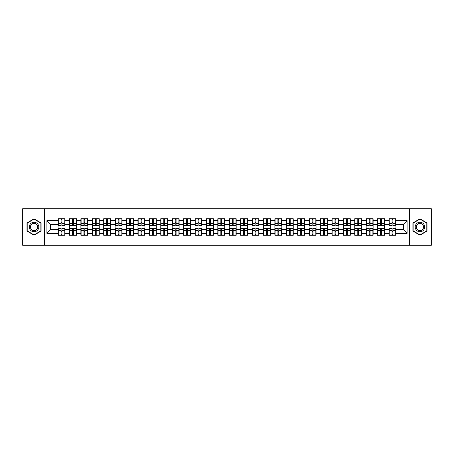<?xml version="1.0" encoding="UTF-8"?>
<svg xmlns="http://www.w3.org/2000/svg" width="454" height="454" viewBox="0 0 454 454"><rect width="100%" height="100%" fill="white"/><g stroke="black" fill="none" stroke-linecap="round" stroke-linejoin="round"><path stroke-width="0.68" d="M409.502 245.285L431.3 245.285L431.3 208.715L409.502 208.715L409.502 245.285L44.498 245.285L44.498 208.715L22.7 208.715L22.7 245.285L44.498 245.285M409.502 208.715L44.498 208.715M403.43 229.707L403.43 224.293L395.933 224.293L395.933 229.707L403.43 229.707L407.09 233.362L407.09 220.638L395.933 220.638L395.933 218.737L388.987 218.737L388.987 224.293L384.521 224.293L384.521 229.707L388.987 229.707L388.987 224.293M407.09 233.362L395.933 233.362L395.933 235.263L388.987 235.263L388.987 233.362L384.521 233.362L384.521 235.263L377.575 235.263L377.575 233.362L373.114 233.362L373.114 235.263L366.162 235.263L366.162 233.362L361.702 233.362L361.702 235.263L354.75 235.263L354.75 233.362L350.289 233.362L350.289 235.263L343.343 235.263L343.343 233.362L338.877 233.362L338.877 235.263L331.931 235.263L331.931 233.362L327.47 233.362L327.47 235.263L320.518 235.263L320.518 233.362L316.058 233.362L316.058 235.263L309.106 235.263L309.106 233.362L304.645 233.362L304.645 235.263L297.699 235.263L297.699 233.362L293.233 233.362L293.233 235.263L286.287 235.263L286.287 233.362L281.826 233.362L281.826 235.263L274.874 235.263L274.874 233.362L270.414 233.362L270.414 235.263L263.462 235.263L263.462 233.362L259.001 233.362L259.001 235.263L252.055 235.263L252.055 233.362L247.589 233.362L247.589 235.263L240.643 235.263L240.643 233.362L236.182 233.362L236.182 235.263L229.23 235.263L229.23 233.362L224.77 233.362L224.77 235.263L217.818 235.263L217.818 233.362L213.357 233.362L213.357 235.263L206.411 235.263L206.411 233.362L201.945 233.362L201.945 235.263L194.999 235.263L194.999 233.362L190.538 233.362L190.538 235.263L183.586 235.263L183.586 233.362L179.126 233.362L179.126 235.263L172.174 235.263L172.174 233.362L167.713 233.362L167.713 235.263L160.767 235.263L160.767 233.362L156.301 233.362L156.301 235.263L149.355 235.263L149.355 233.362L144.894 233.362L144.894 235.263L137.942 235.263L137.942 233.362L133.482 233.362L133.482 235.263L126.53 235.263L126.53 233.362L122.069 233.362L122.069 235.263L115.123 235.263L115.123 233.362L110.657 233.362L110.657 235.263L103.711 235.263L103.711 233.362L99.25 233.362L99.25 235.263L92.298 235.263L92.298 233.362L87.838 233.362L87.838 235.263L80.886 235.263L80.886 233.362L76.425 233.362L76.425 235.263L69.479 235.263L69.479 233.362L65.013 233.362L65.013 235.263L58.067 235.263L58.067 233.362L46.91 233.362L46.91 220.638L58.067 220.638L58.067 224.293L50.57 224.293L50.57 229.707L58.067 229.707L58.067 224.293M388.987 220.638L384.521 220.638L384.521 218.737L377.575 218.737L377.575 220.638L373.114 220.638L373.114 218.737L366.162 218.737L366.162 220.638L361.702 220.638L361.702 218.737L354.75 218.737L354.75 220.638L350.289 220.638L350.289 218.737L343.343 218.737L343.343 220.638L338.877 220.638L338.877 218.737L331.931 218.737L331.931 220.638L327.47 220.638L327.47 218.737L320.518 218.737L320.518 220.638L316.058 220.638L316.058 218.737L309.106 218.737L309.106 220.638L304.645 220.638L304.645 218.737L297.699 218.737L297.699 220.638L293.233 220.638L293.233 218.737L286.287 218.737L286.287 220.638L281.826 220.638L281.826 218.737L274.874 218.737L274.874 220.638L270.414 220.638L270.414 218.737L263.462 218.737L263.462 220.638L259.001 220.638L259.001 218.737L252.055 218.737L252.055 220.638L247.589 220.638L247.589 218.737L240.643 218.737L240.643 220.638L236.182 220.638L236.182 218.737L229.23 218.737L229.23 220.638L224.77 220.638L224.77 218.737L217.818 218.737L217.818 220.638L213.357 220.638L213.357 218.737L206.411 218.737L206.411 220.638L201.945 220.638L201.945 218.737L194.999 218.737L194.999 220.638L190.538 220.638L190.538 218.737L183.586 218.737L183.586 220.638L179.126 220.638L179.126 218.737L172.174 218.737L172.174 220.638L167.713 220.638L167.713 218.737L160.767 218.737L160.767 220.638L156.301 220.638L156.301 218.737L149.355 218.737L149.355 220.638L144.894 220.638L144.894 218.737L137.942 218.737L137.942 220.638L133.482 220.638L133.482 218.737L126.53 218.737L126.53 220.638L122.069 220.638L122.069 218.737L115.123 218.737L115.123 220.638L110.657 220.638L110.657 218.737L103.711 218.737L103.711 220.638L99.25 220.638L99.25 218.737L92.298 218.737L92.298 220.638L87.838 220.638L87.838 218.737L80.886 218.737L80.886 220.638L76.425 220.638L76.425 218.737L69.479 218.737L69.479 220.638L65.013 220.638L65.013 218.737L58.067 218.737L58.067 220.638M388.987 229.707L388.987 233.362M384.521 229.707L384.521 233.362M384.521 220.638L384.521 224.293M373.114 229.707L377.575 229.707L377.575 224.293L373.114 224.293L373.114 233.362M377.575 229.707L377.575 233.362M377.575 220.638L377.575 224.293M373.114 220.638L373.114 224.293M361.702 229.707L366.162 229.707L366.162 224.293L361.702 224.293L361.702 233.362M366.162 229.707L366.162 233.362M366.162 220.638L366.162 224.293M361.702 220.638L361.702 224.293M350.289 229.707L354.75 229.707L354.75 224.293L350.289 224.293L350.289 233.362M354.75 229.707L354.75 233.362M354.75 220.638L354.75 224.293M350.289 220.638L350.289 224.293M338.877 229.707L343.343 229.707L343.343 224.293L338.877 224.293L338.877 233.362M343.343 229.707L343.343 233.362M343.343 220.638L343.343 224.293M338.877 220.638L338.877 224.293M327.47 229.707L331.931 229.707L331.931 224.293L327.47 224.293L327.47 233.362M331.931 229.707L331.931 233.362M331.931 220.638L331.931 224.293M327.47 220.638L327.47 224.293M316.058 229.707L320.518 229.707L320.518 224.293L316.058 224.293L316.058 233.362M320.518 229.707L320.518 233.362M320.518 220.638L320.518 224.293M316.058 220.638L316.058 224.293M304.645 229.707L309.106 229.707L309.106 224.293L304.645 224.293L304.645 233.362M309.106 229.707L309.106 233.362M309.106 220.638L309.106 224.293M304.645 220.638L304.645 224.293M293.233 229.707L297.699 229.707L297.699 224.293L293.233 224.293L293.233 233.362M297.699 229.707L297.699 233.362M297.699 220.638L297.699 224.293M293.233 220.638L293.233 224.293M281.826 229.707L286.287 229.707L286.287 224.293L281.826 224.293L281.826 233.362M286.287 229.707L286.287 233.362M286.287 220.638L286.287 224.293M281.826 220.638L281.826 224.293M270.414 229.707L274.874 229.707L274.874 224.293L270.414 224.293L270.414 233.362M274.874 229.707L274.874 233.362M274.874 220.638L274.874 224.293M270.414 220.638L270.414 224.293M259.001 229.707L263.462 229.707L263.462 224.293L259.001 224.293L259.001 233.362M263.462 229.707L263.462 233.362M263.462 220.638L263.462 224.293M259.001 220.638L259.001 224.293M247.589 229.707L252.055 229.707L252.055 224.293L247.589 224.293L247.589 233.362M252.055 229.707L252.055 233.362M252.055 220.638L252.055 224.293M247.589 220.638L247.589 224.293M236.182 229.707L240.643 229.707L240.643 224.293L236.182 224.293L236.182 233.362M240.643 229.707L240.643 233.362M240.643 220.638L240.643 224.293M236.182 220.638L236.182 224.293M224.77 229.707L229.23 229.707L229.23 224.293L224.77 224.293L224.77 233.362M229.23 229.707L229.23 233.362M229.23 220.638L229.23 224.293M224.77 220.638L224.77 224.293M213.357 229.707L217.818 229.707L217.818 224.293L213.357 224.293L213.357 233.362M217.818 229.707L217.818 233.362M217.818 220.638L217.818 224.293M213.357 220.638L213.357 224.293M201.945 229.707L206.411 229.707L206.411 224.293L201.945 224.293L201.945 233.362M206.411 229.707L206.411 233.362M206.411 220.638L206.411 224.293M201.945 220.638L201.945 224.293M190.538 229.707L194.999 229.707L194.999 224.293L190.538 224.293L190.538 233.362M194.999 229.707L194.999 233.362M194.999 220.638L194.999 224.293M190.538 220.638L190.538 224.293M179.126 229.707L183.586 229.707L183.586 224.293L179.126 224.293L179.126 233.362M183.586 229.707L183.586 233.362M183.586 220.638L183.586 224.293M179.126 220.638L179.126 224.293M167.713 229.707L172.174 229.707L172.174 224.293L167.713 224.293L167.713 233.362M172.174 229.707L172.174 233.362M172.174 220.638L172.174 224.293M167.713 220.638L167.713 224.293M156.301 229.707L160.767 229.707L160.767 224.293L156.301 224.293L156.301 233.362M160.767 229.707L160.767 233.362M160.767 220.638L160.767 224.293M156.301 220.638L156.301 224.293M144.894 229.707L149.355 229.707L149.355 224.293L144.894 224.293L144.894 233.362M149.355 229.707L149.355 233.362M149.355 220.638L149.355 224.293M144.894 220.638L144.894 224.293M133.482 229.707L137.942 229.707L137.942 224.293L133.482 224.293L133.482 233.362M137.942 229.707L137.942 233.362M137.942 220.638L137.942 224.293M133.482 220.638L133.482 224.293M122.069 229.707L126.53 229.707L126.53 224.293L122.069 224.293L122.069 233.362M126.53 229.707L126.53 233.362M126.53 220.638L126.53 224.293M122.069 220.638L122.069 224.293M110.657 229.707L115.123 229.707L115.123 224.293L110.657 224.293L110.657 233.362M115.123 229.707L115.123 233.362M115.123 220.638L115.123 224.293M110.657 220.638L110.657 224.293M99.25 229.707L103.711 229.707L103.711 224.293L99.25 224.293L99.25 233.362M103.711 229.707L103.711 233.362M103.711 220.638L103.711 224.293M99.25 220.638L99.25 224.293M87.838 229.707L92.298 229.707L92.298 224.293L87.838 224.293L87.838 233.362M92.298 229.707L92.298 233.362M92.298 220.638L92.298 224.293M87.838 220.638L87.838 224.293M76.425 229.707L80.886 229.707L80.886 224.293L76.425 224.293L76.425 233.362M80.886 229.707L80.886 233.362M80.886 220.638L80.886 224.293M76.425 220.638L76.425 224.293M65.013 229.707L69.479 229.707L69.479 224.293L65.013 224.293L65.013 233.362M69.479 229.707L69.479 233.362M69.479 220.638L69.479 224.293M65.013 220.638L65.013 224.293M58.067 229.707L58.067 233.362M50.57 229.707L46.91 233.362M46.91 220.638L50.57 224.293M395.933 229.707L395.933 233.362M395.933 220.638L395.933 224.293M407.09 220.638L403.43 224.293M34.039 218.851L26.979 222.925L26.979 231.075L34.039 235.149L41.098 231.075L41.098 222.925L34.039 218.851M412.902 231.075L419.961 235.149L427.021 231.075L427.021 222.925L419.961 218.851L412.902 222.925L412.902 231.075M64.797 218.737L64.797 225.757L61.982 225.757L61.982 218.737M61.103 218.737L61.103 225.757L58.288 225.757L58.288 218.737M61.103 219.685L61.982 219.685M61.982 222.392L61.103 222.392M58.288 235.263L58.288 228.243L61.103 228.243L61.103 235.263M61.982 235.263L61.982 228.243L64.797 228.243L64.797 235.263M61.982 234.315L61.103 234.315M61.103 231.608L61.982 231.608M34.039 222.244A4.756 4.756 0 0 0 29.283 227A4.756 4.756 0 0 0 34.039 231.756A4.756 4.756 0 0 0 38.794 227A4.756 4.756 0 0 0 34.039 222.244M34.039 223.402A3.598 3.598 0 0 0 30.441 227A3.598 3.598 0 0 0 34.039 230.598A3.598 3.598 0 0 0 37.637 227A3.598 3.598 0 0 0 34.039 223.402M40.877 230.95L34.039 234.9L27.2 230.95L27.2 223.05L34.039 219.1L40.877 223.05L40.877 230.95M424.081 224.622A4.756 4.756 0 0 0 417.584 222.88A4.756 4.756 0 0 0 415.847 229.378A4.756 4.756 0 0 0 422.339 231.12A4.756 4.756 0 0 0 424.081 224.622M423.077 225.201A3.598 3.598 0 0 0 418.162 223.884A3.598 3.598 0 0 0 416.846 228.799A3.598 3.598 0 0 0 421.76 230.116A3.598 3.598 0 0 0 423.077 225.201M419.961 234.9L413.123 230.95L413.123 223.05L419.961 219.1L426.8 223.05L426.8 230.95L419.961 234.9M76.21 218.737L76.21 225.757L73.389 225.757L73.389 218.737M72.515 218.737L72.515 225.757L69.695 225.757L69.695 218.737M72.515 219.685L73.389 219.685M73.389 222.392L72.515 222.392M87.616 218.737L87.616 225.757L84.802 225.757L84.802 218.737M83.922 218.737L83.922 225.757L81.107 225.757L81.107 218.737M83.922 219.685L84.802 219.685M84.802 222.392L83.922 222.392M99.029 218.737L99.029 225.757L96.214 225.757L96.214 218.737M95.334 218.737L95.334 225.757L92.52 225.757L92.52 218.737M95.334 219.685L96.214 219.685M96.214 222.392L95.334 222.392M110.441 218.737L110.441 225.757L107.626 225.757L107.626 218.737M106.747 218.737L106.747 225.757L103.932 225.757L103.932 218.737M106.747 219.685L107.626 219.685M107.626 222.392L106.747 222.392M121.854 218.737L121.854 225.757L119.033 225.757L119.033 218.737M118.159 218.737L118.159 225.757L115.339 225.757L115.339 218.737M118.159 219.685L119.033 219.685M119.033 222.392L118.159 222.392M69.695 235.263L69.695 228.243L72.515 228.243L72.515 235.263M73.389 235.263L73.389 228.243L76.21 228.243L76.21 235.263M73.389 234.315L72.515 234.315M72.515 231.608L73.389 231.608M81.107 235.263L81.107 228.243L83.922 228.243L83.922 235.263M84.802 235.263L84.802 228.243L87.616 228.243L87.616 235.263M84.802 234.315L83.922 234.315M83.922 231.608L84.802 231.608M92.52 235.263L92.52 228.243L95.334 228.243L95.334 235.263M96.214 235.263L96.214 228.243L99.029 228.243L99.029 235.263M96.214 234.315L95.334 234.315M95.334 231.608L96.214 231.608M103.932 235.263L103.932 228.243L106.747 228.243L106.747 235.263M107.626 235.263L107.626 228.243L110.441 228.243L110.441 235.263M107.626 234.315L106.747 234.315M106.747 231.608L107.626 231.608M115.339 235.263L115.339 228.243L118.159 228.243L118.159 235.263M119.033 235.263L119.033 228.243L121.854 228.243L121.854 235.263M119.033 234.315L118.159 234.315M118.159 231.608L119.033 231.608M133.26 218.737L133.26 225.757L130.446 225.757L130.446 218.737M129.566 218.737L129.566 225.757L126.751 225.757L126.751 218.737M129.566 219.685L130.446 219.685M130.446 222.392L129.566 222.392M126.751 235.263L126.751 228.243L129.566 228.243L129.566 235.263M130.446 235.263L130.446 228.243L133.26 228.243L133.26 235.263M130.446 234.315L129.566 234.315M129.566 231.608L130.446 231.608M144.673 218.737L144.673 225.757L141.858 225.757L141.858 218.737M140.978 218.737L140.978 225.757L138.164 225.757L138.164 218.737M140.978 219.685L141.858 219.685M141.858 222.392L140.978 222.392M138.164 235.263L138.164 228.243L140.978 228.243L140.978 235.263M141.858 235.263L141.858 228.243L144.673 228.243L144.673 235.263M141.858 234.315L140.978 234.315M140.978 231.608L141.858 231.608M156.085 218.737L156.085 225.757L153.27 225.757L153.27 218.737M152.391 218.737L152.391 225.757L149.576 225.757L149.576 218.737M152.391 219.685L153.27 219.685M153.27 222.392L152.391 222.392M149.576 235.263L149.576 228.243L152.391 228.243L152.391 235.263M153.27 235.263L153.27 228.243L156.085 228.243L156.085 235.263M153.27 234.315L152.391 234.315M152.391 231.608L153.27 231.608M167.498 218.737L167.498 225.757L164.677 225.757L164.677 218.737M163.803 218.737L163.803 225.757L160.983 225.757L160.983 218.737M163.803 219.685L164.677 219.685M164.677 222.392L163.803 222.392M160.983 235.263L160.983 228.243L163.803 228.243L163.803 235.263M164.677 235.263L164.677 228.243L167.498 228.243L167.498 235.263M164.677 234.315L163.803 234.315M163.803 231.608L164.677 231.608M178.904 218.737L178.904 225.757L176.09 225.757L176.09 218.737M175.21 218.737L175.21 225.757L172.395 225.757L172.395 218.737M175.21 219.685L176.09 219.685M176.09 222.392L175.21 222.392M172.395 235.263L172.395 228.243L175.21 228.243L175.21 235.263M176.09 235.263L176.09 228.243L178.904 228.243L178.904 235.263M176.09 234.315L175.21 234.315M175.21 231.608L176.09 231.608M190.317 218.737L190.317 225.757L187.502 225.757L187.502 218.737M186.622 218.737L186.622 225.757L183.808 225.757L183.808 218.737M186.622 219.685L187.502 219.685M187.502 222.392L186.622 222.392M183.808 235.263L183.808 228.243L186.622 228.243L186.622 235.263M187.502 235.263L187.502 228.243L190.317 228.243L190.317 235.263M187.502 234.315L186.622 234.315M186.622 231.608L187.502 231.608M201.729 218.737L201.729 225.757L198.909 225.757L198.909 218.737M198.035 218.737L198.035 225.757L195.22 225.757L195.22 218.737M198.035 219.685L198.909 219.685M198.909 222.392L198.035 222.392M195.22 235.263L195.22 228.243L198.035 228.243L198.035 235.263M198.909 235.263L198.909 228.243L201.729 228.243L201.729 235.263M198.909 234.315L198.035 234.315M198.035 231.608L198.909 231.608M213.136 218.737L213.136 225.757L210.321 225.757L210.321 218.737M209.447 218.737L209.447 225.757L206.627 225.757L206.627 218.737M209.447 219.685L210.321 219.685M210.321 222.392L209.447 222.392M206.627 235.263L206.627 228.243L209.447 228.243L209.447 235.263M210.321 235.263L210.321 228.243L213.136 228.243L213.136 235.263M210.321 234.315L209.447 234.315M209.447 231.608L210.321 231.608M224.548 218.737L224.548 225.757L221.734 225.757L221.734 218.737M220.854 218.737L220.854 225.757L218.039 225.757L218.039 218.737M220.854 219.685L221.734 219.685M221.734 222.392L220.854 222.392M218.039 235.263L218.039 228.243L220.854 228.243L220.854 235.263M221.734 235.263L221.734 228.243L224.548 228.243L224.548 235.263M221.734 234.315L220.854 234.315M220.854 231.608L221.734 231.608M235.961 218.737L235.961 225.757L233.146 225.757L233.146 218.737M232.266 218.737L232.266 225.757L229.452 225.757L229.452 218.737M232.266 219.685L233.146 219.685M233.146 222.392L232.266 222.392M229.452 235.263L229.452 228.243L232.266 228.243L232.266 235.263M233.146 235.263L233.146 228.243L235.961 228.243L235.961 235.263M233.146 234.315L232.266 234.315M232.266 231.608L233.146 231.608M247.373 218.737L247.373 225.757L244.553 225.757L244.553 218.737M243.679 218.737L243.679 225.757L240.864 225.757L240.864 218.737M243.679 219.685L244.553 219.685M244.553 222.392L243.679 222.392M240.864 235.263L240.864 228.243L243.679 228.243L243.679 235.263M244.553 235.263L244.553 228.243L247.373 228.243L247.373 235.263M244.553 234.315L243.679 234.315M243.679 231.608L244.553 231.608M258.78 218.737L258.78 225.757L255.965 225.757L255.965 218.737M255.091 218.737L255.091 225.757L252.271 225.757L252.271 218.737M255.091 219.685L255.965 219.685M255.965 222.392L255.091 222.392M252.271 235.263L252.271 228.243L255.091 228.243L255.091 235.263M255.965 235.263L255.965 228.243L258.78 228.243L258.78 235.263M255.965 234.315L255.091 234.315M255.091 231.608L255.965 231.608M270.192 218.737L270.192 225.757L267.378 225.757L267.378 218.737M266.498 218.737L266.498 225.757L263.683 225.757L263.683 218.737M266.498 219.685L267.378 219.685M267.378 222.392L266.498 222.392M263.683 235.263L263.683 228.243L266.498 228.243L266.498 235.263M267.378 235.263L267.378 228.243L270.192 228.243L270.192 235.263M267.378 234.315L266.498 234.315M266.498 231.608L267.378 231.608M281.605 218.737L281.605 225.757L278.79 225.757L278.79 218.737M277.91 218.737L277.91 225.757L275.096 225.757L275.096 218.737M277.91 219.685L278.79 219.685M278.79 222.392L277.91 222.392M275.096 235.263L275.096 228.243L277.91 228.243L277.91 235.263M278.79 235.263L278.79 228.243L281.605 228.243L281.605 235.263M278.79 234.315L277.91 234.315M277.91 231.608L278.79 231.608M293.017 218.737L293.017 225.757L290.197 225.757L290.197 218.737M289.323 218.737L289.323 225.757L286.502 225.757L286.502 218.737M289.323 219.685L290.197 219.685M290.197 222.392L289.323 222.392M286.502 235.263L286.502 228.243L289.323 228.243L289.323 235.263M290.197 235.263L290.197 228.243L293.017 228.243L293.017 235.263M290.197 234.315L289.323 234.315M289.323 231.608L290.197 231.608M304.424 218.737L304.424 225.757L301.609 225.757L301.609 218.737M300.73 218.737L300.73 225.757L297.915 225.757L297.915 218.737M300.73 219.685L301.609 219.685M301.609 222.392L300.73 222.392M297.915 235.263L297.915 228.243L300.73 228.243L300.73 235.263M301.609 235.263L301.609 228.243L304.424 228.243L304.424 235.263M301.609 234.315L300.73 234.315M300.73 231.608L301.609 231.608M315.836 218.737L315.836 225.757L313.022 225.757L313.022 218.737M312.142 218.737L312.142 225.757L309.327 225.757L309.327 218.737M312.142 219.685L313.022 219.685M313.022 222.392L312.142 222.392M309.327 235.263L309.327 228.243L312.142 228.243L312.142 235.263M313.022 235.263L313.022 228.243L315.836 228.243L315.836 235.263M313.022 234.315L312.142 234.315M312.142 231.608L313.022 231.608M327.249 218.737L327.249 225.757L324.434 225.757L324.434 218.737M323.554 218.737L323.554 225.757L320.74 225.757L320.74 218.737M323.554 219.685L324.434 219.685M324.434 222.392L323.554 222.392M320.74 235.263L320.74 228.243L323.554 228.243L323.554 235.263M324.434 235.263L324.434 228.243L327.249 228.243L327.249 235.263M324.434 234.315L323.554 234.315M323.554 231.608L324.434 231.608M338.661 218.737L338.661 225.757L335.841 225.757L335.841 218.737M334.967 218.737L334.967 225.757L332.146 225.757L332.146 218.737M334.967 219.685L335.841 219.685M335.841 222.392L334.967 222.392M332.146 235.263L332.146 228.243L334.967 228.243L334.967 235.263M335.841 235.263L335.841 228.243L338.661 228.243L338.661 235.263M335.841 234.315L334.967 234.315M334.967 231.608L335.841 231.608M350.068 218.737L350.068 225.757L347.253 225.757L347.253 218.737M346.374 218.737L346.374 225.757L343.559 225.757L343.559 218.737M346.374 219.685L347.253 219.685M347.253 222.392L346.374 222.392M343.559 235.263L343.559 228.243L346.374 228.243L346.374 235.263M347.253 235.263L347.253 228.243L350.068 228.243L350.068 235.263M347.253 234.315L346.374 234.315M346.374 231.608L347.253 231.608M361.48 218.737L361.48 225.757L358.666 225.757L358.666 218.737M357.786 218.737L357.786 225.757L354.971 225.757L354.971 218.737M357.786 219.685L358.666 219.685M358.666 222.392L357.786 222.392M354.971 235.263L354.971 228.243L357.786 228.243L357.786 235.263M358.666 235.263L358.666 228.243L361.48 228.243L361.48 235.263M358.666 234.315L357.786 234.315M357.786 231.608L358.666 231.608M372.893 218.737L372.893 225.757L370.078 225.757L370.078 218.737M369.198 218.737L369.198 225.757L366.384 225.757L366.384 218.737M369.198 219.685L370.078 219.685M370.078 222.392L369.198 222.392M366.384 235.263L366.384 228.243L369.198 228.243L369.198 235.263M370.078 235.263L370.078 228.243L372.893 228.243L372.893 235.263M370.078 234.315L369.198 234.315M369.198 231.608L370.078 231.608M384.305 218.737L384.305 225.757L381.485 225.757L381.485 218.737M380.611 218.737L380.611 225.757L377.79 225.757L377.79 218.737M380.611 219.685L381.485 219.685M381.485 222.392L380.611 222.392M377.79 235.263L377.79 228.243L380.611 228.243L380.611 235.263M381.485 235.263L381.485 228.243L384.305 228.243L384.305 235.263M381.485 234.315L380.611 234.315M380.611 231.608L381.485 231.608M395.712 218.737L395.712 225.757L392.897 225.757L392.897 218.737M392.018 218.737L392.018 225.757L389.203 225.757L389.203 218.737M392.018 219.685L392.897 219.685M392.897 222.392L392.018 222.392M389.203 235.263L389.203 228.243L392.018 228.243L392.018 235.263M392.897 235.263L392.897 228.243L395.712 228.243L395.712 235.263M392.897 234.315L392.018 234.315M392.018 231.608L392.897 231.608M61.103 223.499L58.288 223.499M61.103 225.661L58.288 225.661M64.797 223.499L61.982 223.499M64.797 225.661L61.982 225.661M61.982 230.501L64.797 230.501M61.982 228.339L64.797 228.339M58.288 230.501L61.103 230.501M58.288 228.339L61.103 228.339M72.515 223.499L69.695 223.499M72.515 225.661L69.695 225.661M76.21 223.499L73.389 223.499M76.21 225.661L73.389 225.661M83.922 223.499L81.107 223.499M83.922 225.661L81.107 225.661M87.616 223.499L84.802 223.499M87.616 225.661L84.802 225.661M95.334 223.499L92.52 223.499M95.334 225.661L92.52 225.661M99.029 223.499L96.214 223.499M99.029 225.661L96.214 225.661M106.747 223.499L103.932 223.499M106.747 225.661L103.932 225.661M110.441 223.499L107.626 223.499M110.441 225.661L107.626 225.661M118.159 223.499L115.339 223.499M118.159 225.661L115.339 225.661M121.854 223.499L119.033 223.499M121.854 225.661L119.033 225.661M73.389 230.501L76.21 230.501M73.389 228.339L76.21 228.339M69.695 230.501L72.515 230.501M69.695 228.339L72.515 228.339M84.802 230.501L87.616 230.501M84.802 228.339L87.616 228.339M81.107 230.501L83.922 230.501M81.107 228.339L83.922 228.339M96.214 230.501L99.029 230.501M96.214 228.339L99.029 228.339M92.52 230.501L95.334 230.501M92.52 228.339L95.334 228.339M107.626 230.501L110.441 230.501M107.626 228.339L110.441 228.339M103.932 230.501L106.747 230.501M103.932 228.339L106.747 228.339M119.033 230.501L121.854 230.501M119.033 228.339L121.854 228.339M115.339 230.501L118.159 230.501M115.339 228.339L118.159 228.339M129.566 223.499L126.751 223.499M129.566 225.661L126.751 225.661M133.26 223.499L130.446 223.499M133.26 225.661L130.446 225.661M130.446 230.501L133.26 230.501M130.446 228.339L133.26 228.339M126.751 230.501L129.566 230.501M126.751 228.339L129.566 228.339M140.978 223.499L138.164 223.499M140.978 225.661L138.164 225.661M144.673 223.499L141.858 223.499M144.673 225.661L141.858 225.661M141.858 230.501L144.673 230.501M141.858 228.339L144.673 228.339M138.164 230.501L140.978 230.501M138.164 228.339L140.978 228.339M152.391 223.499L149.576 223.499M152.391 225.661L149.576 225.661M156.085 223.499L153.27 223.499M156.085 225.661L153.27 225.661M153.27 230.501L156.085 230.501M153.27 228.339L156.085 228.339M149.576 230.501L152.391 230.501M149.576 228.339L152.391 228.339M163.803 223.499L160.983 223.499M163.803 225.661L160.983 225.661M167.498 223.499L164.677 223.499M167.498 225.661L164.677 225.661M164.677 230.501L167.498 230.501M164.677 228.339L167.498 228.339M160.983 230.501L163.803 230.501M160.983 228.339L163.803 228.339M175.21 223.499L172.395 223.499M175.21 225.661L172.395 225.661M178.904 223.499L176.09 223.499M178.904 225.661L176.09 225.661M176.09 230.501L178.904 230.501M176.09 228.339L178.904 228.339M172.395 230.501L175.21 230.501M172.395 228.339L175.21 228.339M186.622 223.499L183.808 223.499M186.622 225.661L183.808 225.661M190.317 223.499L187.502 223.499M190.317 225.661L187.502 225.661M187.502 230.501L190.317 230.501M187.502 228.339L190.317 228.339M183.808 230.501L186.622 230.501M183.808 228.339L186.622 228.339M198.035 223.499L195.22 223.499M198.035 225.661L195.22 225.661M201.729 223.499L198.909 223.499M201.729 225.661L198.909 225.661M198.909 230.501L201.729 230.501M198.909 228.339L201.729 228.339M195.22 230.501L198.035 230.501M195.22 228.339L198.035 228.339M209.447 223.499L206.627 223.499M209.447 225.661L206.627 225.661M213.136 223.499L210.321 223.499M213.136 225.661L210.321 225.661M210.321 230.501L213.136 230.501M210.321 228.339L213.136 228.339M206.627 230.501L209.447 230.501M206.627 228.339L209.447 228.339M220.854 223.499L218.039 223.499M220.854 225.661L218.039 225.661M224.548 223.499L221.734 223.499M224.548 225.661L221.734 225.661M221.734 230.501L224.548 230.501M221.734 228.339L224.548 228.339M218.039 230.501L220.854 230.501M218.039 228.339L220.854 228.339M232.266 223.499L229.452 223.499M232.266 225.661L229.452 225.661M235.961 223.499L233.146 223.499M235.961 225.661L233.146 225.661M233.146 230.501L235.961 230.501M233.146 228.339L235.961 228.339M229.452 230.501L232.266 230.501M229.452 228.339L232.266 228.339M243.679 223.499L240.864 223.499M243.679 225.661L240.864 225.661M247.373 223.499L244.553 223.499M247.373 225.661L244.553 225.661M244.553 230.501L247.373 230.501M244.553 228.339L247.373 228.339M240.864 230.501L243.679 230.501M240.864 228.339L243.679 228.339M255.091 223.499L252.271 223.499M255.091 225.661L252.271 225.661M258.78 223.499L255.965 223.499M258.78 225.661L255.965 225.661M255.965 230.501L258.78 230.501M255.965 228.339L258.78 228.339M252.271 230.501L255.091 230.501M252.271 228.339L255.091 228.339M266.498 223.499L263.683 223.499M266.498 225.661L263.683 225.661M270.192 223.499L267.378 223.499M270.192 225.661L267.378 225.661M267.378 230.501L270.192 230.501M267.378 228.339L270.192 228.339M263.683 230.501L266.498 230.501M263.683 228.339L266.498 228.339M277.91 223.499L275.096 223.499M277.91 225.661L275.096 225.661M281.605 223.499L278.79 223.499M281.605 225.661L278.79 225.661M278.79 230.501L281.605 230.501M278.79 228.339L281.605 228.339M275.096 230.501L277.91 230.501M275.096 228.339L277.91 228.339M289.323 223.499L286.502 223.499M289.323 225.661L286.502 225.661M293.017 223.499L290.197 223.499M293.017 225.661L290.197 225.661M290.197 230.501L293.017 230.501M290.197 228.339L293.017 228.339M286.502 230.501L289.323 230.501M286.502 228.339L289.323 228.339M300.73 223.499L297.915 223.499M300.73 225.661L297.915 225.661M304.424 223.499L301.609 223.499M304.424 225.661L301.609 225.661M301.609 230.501L304.424 230.501M301.609 228.339L304.424 228.339M297.915 230.501L300.73 230.501M297.915 228.339L300.73 228.339M312.142 223.499L309.327 223.499M312.142 225.661L309.327 225.661M315.836 223.499L313.022 223.499M315.836 225.661L313.022 225.661M313.022 230.501L315.836 230.501M313.022 228.339L315.836 228.339M309.327 230.501L312.142 230.501M309.327 228.339L312.142 228.339M323.554 223.499L320.74 223.499M323.554 225.661L320.74 225.661M327.249 223.499L324.434 223.499M327.249 225.661L324.434 225.661M324.434 230.501L327.249 230.501M324.434 228.339L327.249 228.339M320.74 230.501L323.554 230.501M320.74 228.339L323.554 228.339M334.967 223.499L332.146 223.499M334.967 225.661L332.146 225.661M338.661 223.499L335.841 223.499M338.661 225.661L335.841 225.661M335.841 230.501L338.661 230.501M335.841 228.339L338.661 228.339M332.146 230.501L334.967 230.501M332.146 228.339L334.967 228.339M346.374 223.499L343.559 223.499M346.374 225.661L343.559 225.661M350.068 223.499L347.253 223.499M350.068 225.661L347.253 225.661M347.253 230.501L350.068 230.501M347.253 228.339L350.068 228.339M343.559 230.501L346.374 230.501M343.559 228.339L346.374 228.339M357.786 223.499L354.971 223.499M357.786 225.661L354.971 225.661M361.48 223.499L358.666 223.499M361.48 225.661L358.666 225.661M358.666 230.501L361.48 230.501M358.666 228.339L361.48 228.339M354.971 230.501L357.786 230.501M354.971 228.339L357.786 228.339M369.198 223.499L366.384 223.499M369.198 225.661L366.384 225.661M372.893 223.499L370.078 223.499M372.893 225.661L370.078 225.661M370.078 230.501L372.893 230.501M370.078 228.339L372.893 228.339M366.384 230.501L369.198 230.501M366.384 228.339L369.198 228.339M380.611 223.499L377.79 223.499M380.611 225.661L377.79 225.661M384.305 223.499L381.485 223.499M384.305 225.661L381.485 225.661M381.485 230.501L384.305 230.501M381.485 228.339L384.305 228.339M377.79 230.501L380.611 230.501M377.79 228.339L380.611 228.339M392.018 223.499L389.203 223.499M392.018 225.661L389.203 225.661M395.712 223.499L392.897 223.499M395.712 225.661L392.897 225.661M392.897 230.501L395.712 230.501M392.897 228.339L395.712 228.339M389.203 230.501L392.018 230.501M389.203 228.339L392.018 228.339"/></g></svg>
